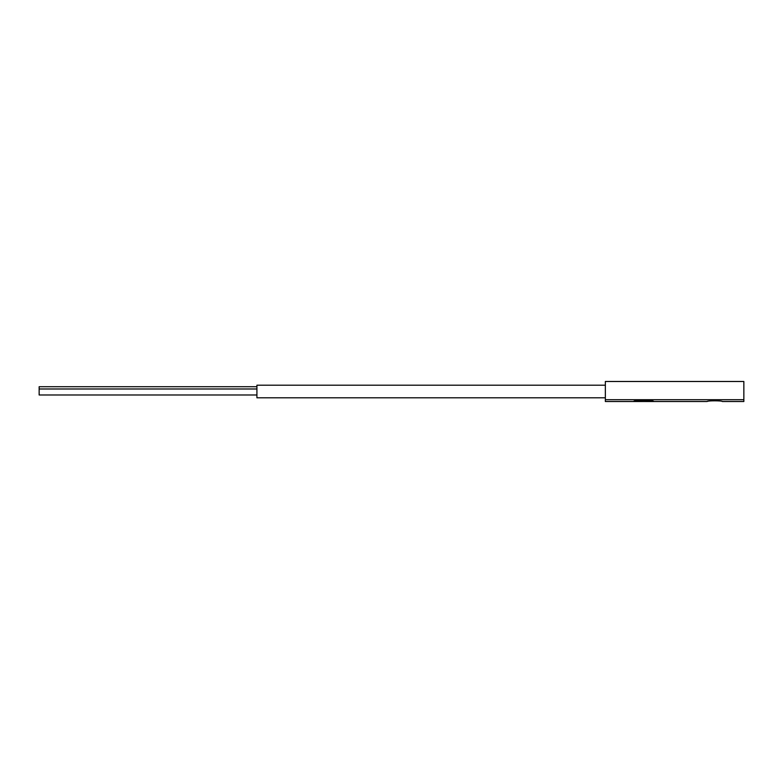 <?xml version="1.0" encoding="UTF-8"?>
<svg xmlns="http://www.w3.org/2000/svg" width="783" height="783" viewBox="0 0 783 783"><rect width="100%" height="100%" fill="white"/><g stroke="black" fill="none" stroke-linecap="round" stroke-linejoin="round"><path stroke-width="1.17" d="M653.697 401.513L707.049 401.513C706.589 400.573 722.748 400.573 722.288 401.513L743.85 401.513L743.85 399.702L605.347 399.702L605.347 401.513L633.662 401.513C633.055 399.868 654.285 399.868 653.697 401.513L633.662 401.513M707.049 401.513C708.351 400.886 712.168 400.671 718.481 400.867M605.347 399.702L605.347 381.487L743.85 381.487L743.85 399.702M605.347 397.813L256.922 397.813L256.922 385.187L605.347 385.187M256.922 386.714L39.15 386.714L39.15 388.985L256.922 388.985M39.15 388.985L39.15 394.984L256.922 394.984"/></g></svg>
